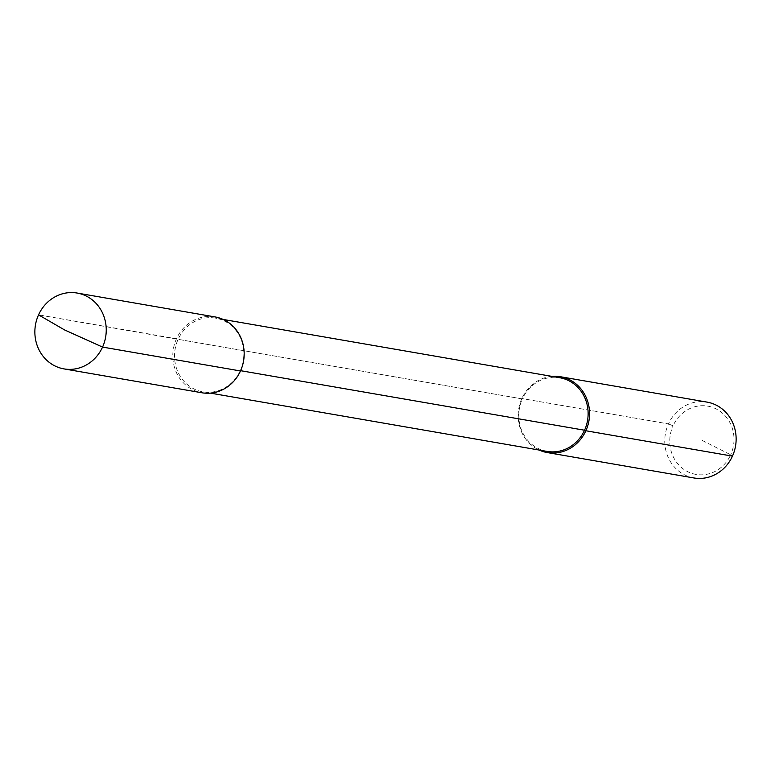 <?xml version="1.0" encoding="UTF-8"?>
<svg xmlns="http://www.w3.org/2000/svg" width="771" height="771" viewBox="0 0 771 771"><rect width="100%" height="100%" fill="white"/><g stroke="black" fill="none" stroke-linecap="round" stroke-linejoin="round"><path stroke-width="0.58" stroke-dasharray="3.85 2.89" d="M240.494 370.967L240.292 370.629A37.384 34.589 -80.2 0 0 215.591 318.134A37.384 34.589 -80.2 0 0 178.12 339.327L176.492 338.748A38.492 35.611 -80.2 0 0 201.935 392.776M215.061 316.929A38.492 35.611 -80.2 0 0 176.492 338.748L38.55 314.867L178.12 339.327A37.384 34.589 99.8 0 0 202.831 391.822A37.384 34.589 99.8 0 0 240.292 370.629L240.629 370.687M547.082 451.421A37.384 34.589 99.8 0 1 522.372 398.925L178.12 339.327L522.372 398.925A37.384 34.589 -80.2 0 1 559.833 377.742M551.92 376.364A38.492 35.611 -80.2 0 0 521.871 398.54L522.372 398.925L521.871 398.54A38.492 35.611 99.8 0 0 539.16 450.052M693.881 477.953A38.492 35.611 99.8 0 1 668.447 423.915L521.871 398.54L668.447 423.915A38.492 35.611 -80.2 0 1 707.017 402.105M732.45 456.133L730.686 454.774A34.637 32.045 -80.2 0 0 716.124 408.9A34.637 32.045 -80.2 0 0 673.083 425.775L668.447 423.915L673.083 425.775A34.637 32.045 99.8 0 0 687.655 471.659A34.637 32.045 99.8 0 0 730.686 454.774L701.889 440.28M210.444 393.133L202.831 391.822M223.204 319.454L215.591 318.134"/><path stroke-width="1.16" d="M240.494 370.967L102.553 347.085A38.492 35.611 99.8 0 1 63.983 368.895L201.935 392.776A38.492 35.611 -80.2 0 0 240.494 370.967A38.492 35.611 -80.2 0 0 215.061 316.929L77.119 293.047A38.492 35.611 -80.2 0 0 38.55 314.867L64.591 329.94L102.553 347.085A38.492 35.611 -80.2 0 0 77.119 293.047M63.983 368.895A38.492 35.611 99.8 0 1 38.55 314.867L64.591 329.94M240.629 370.687L584.543 430.228A37.384 34.589 99.8 0 1 547.082 451.421L210.444 393.133M732.45 456.133A38.492 35.611 99.8 0 1 693.881 477.953L547.304 452.577A38.492 35.611 99.8 0 0 585.873 430.758L732.45 456.133A38.492 35.611 -80.2 0 0 707.017 402.105L560.44 376.73A38.492 35.611 -80.2 0 1 585.873 430.758L584.543 430.228A37.384 34.589 -80.2 0 0 559.833 377.742L223.204 319.454M560.44 376.73A38.492 35.611 -80.2 0 0 551.92 376.364M547.304 452.577A38.492 35.611 99.8 0 1 539.16 450.052"/></g></svg>
